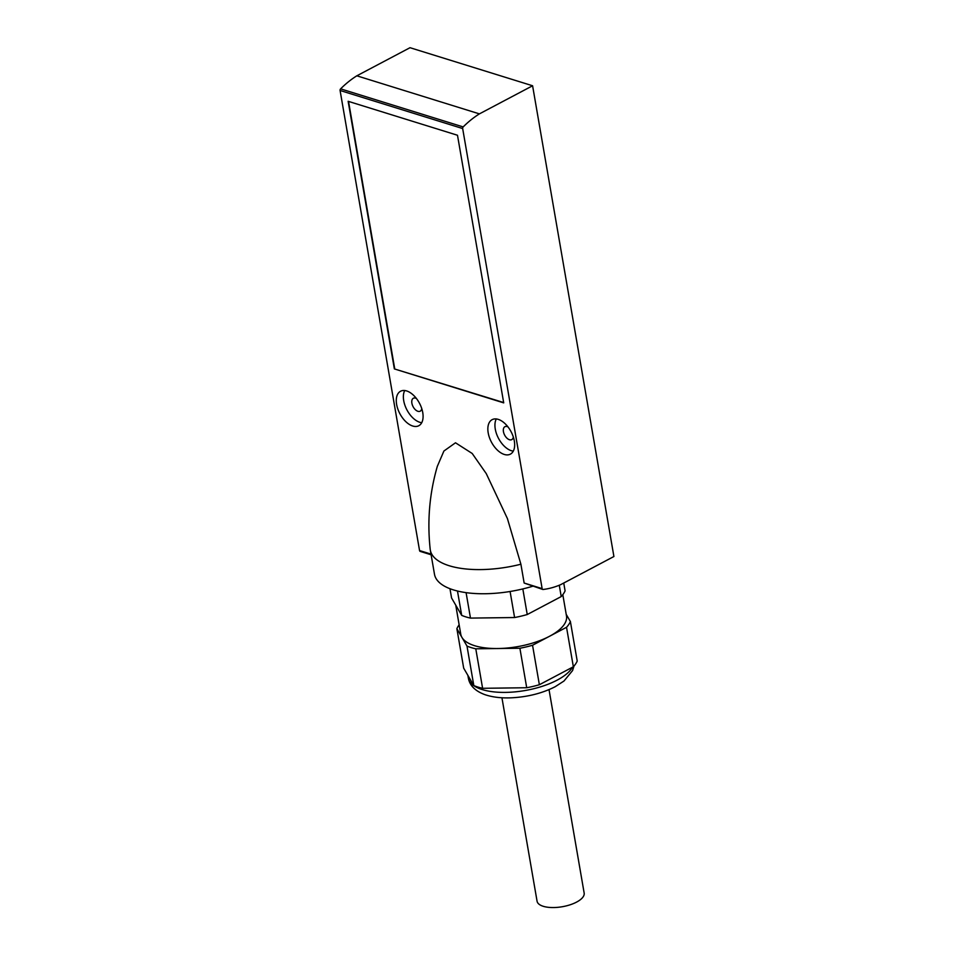 <?xml version="1.0" encoding="UTF-8"?>
<svg xmlns="http://www.w3.org/2000/svg" width="954" height="954" viewBox="0 0 954 954"><rect width="100%" height="100%" fill="white"/><g stroke="black" fill="none" stroke-linecap="round" stroke-linejoin="round"><path stroke-width="1.43" d="M520.896 564.219A73.148 29.848 170.2 0 1 430.314 550.112A73.148 29.848 170.2 0 1 430.206 549.385C427.13 520.991 429.503 493.325 437.314 466.375L443.908 451.027L455.499 442.787L472.194 453.472L486.278 473.649L507.409 518.547L520.896 564.219L524.151 583.037L542.134 588.618L462.666 128.551A1.467 1.049 -72.7 0 1 463.179 126.918A97.535 69.57 -72.7 0 1 479.409 113.872L532.594 85.765L613.911 556.516L560.725 584.623A97.535 69.57 -72.7 0 1 543.076 589.477A1.467 1.049 -72.7 0 1 542.134 588.618M420.511 551.412A1.467 1.049 -72.7 0 1 419.557 550.553L340.089 90.487A1.467 1.049 -72.7 0 1 340.614 88.853A97.535 69.57 -72.7 0 1 356.832 75.807L410.017 47.7L532.594 85.765M422.741 412.533A19.509 11.114 62.1 0 1 418.806 425.722A19.509 11.114 62.1 0 1 399.857 413.666A19.509 11.114 62.1 0 1 400.573 391.235A19.509 11.114 62.1 0 1 422.741 412.533M514.313 440.963A19.509 11.114 62.1 0 1 510.366 454.152A19.509 11.114 62.1 0 1 491.429 442.107A19.509 11.114 62.1 0 1 492.133 419.665A19.509 11.114 62.1 0 1 514.313 440.963M503.712 402.874L457.491 135.253L348.138 101.291L394.36 368.912L503.712 402.874M566.533 627.291L532.547 645.25A58.516 23.874 170.2 0 1 519.894 648.243L475.784 648.803A58.516 23.874 170.2 0 1 466.995 646.073L456.871 628.674L463.692 668.17L473.816 685.568A58.516 23.874 -9.8 0 0 482.605 688.299L526.715 687.739A58.516 23.874 -9.8 0 0 539.368 684.734L573.354 666.774A58.516 23.874 -9.8 0 0 577.218 661.039L570.397 621.555A58.516 23.874 170.2 0 1 566.533 627.291L573.354 666.774M566.211 614.364L570.397 621.555M532.547 645.25L539.368 684.734M519.894 648.243L526.715 687.739M475.784 648.803L482.605 688.299M466.995 646.073L473.816 685.568M456.871 628.674A58.516 23.874 170.2 0 1 459.148 624.846M562.812 594.676L566.497 615.986A53.639 21.882 170.2 0 1 549.54 636.27A53.639 21.882 170.2 0 1 497.833 648.529A53.639 21.882 170.2 0 1 461.927 637.379A53.639 21.882 170.2 0 1 460.77 634.243L455.75 605.158M449.966 588.713L451.564 597.967L461.688 615.366A58.516 23.874 -9.8 0 0 470.477 618.097L514.588 617.536A58.516 23.874 -9.8 0 0 527.24 614.531L561.226 596.572A58.516 23.874 -9.8 0 0 565.09 590.848L563.742 583.025M466.089 592.649L470.477 618.097M457.479 591.027L461.688 615.366M522.828 588.928L527.24 614.531M510.092 591.492L514.588 617.536M559.271 585.231L561.226 596.572M421.751 408.539A7.31 4.174 62.1 0 1 420.189 411.198A7.31 4.174 62.1 0 1 413.094 406.678A7.31 4.174 62.1 0 1 413.356 398.259A7.31 4.174 62.1 0 1 416.433 398.474M421.74 422.694A19.509 11.114 62.1 0 1 406.941 409.922A19.509 11.114 62.1 0 1 404.734 390.52M513.312 436.968A7.31 4.174 62.1 0 1 511.761 439.627A7.31 4.174 62.1 0 1 504.654 435.107A7.31 4.174 62.1 0 1 504.916 426.7A7.31 4.174 62.1 0 1 507.993 426.903M513.3 451.123A19.509 11.114 62.1 0 1 498.513 438.363A19.509 11.114 62.1 0 1 496.295 418.949M356.832 75.807L479.409 113.872M524.151 583.037L542.754 589.453M532.57 586.281A73.148 29.848 170.2 0 1 434.487 574.272L430.314 550.112M549.027 689.623L584.158 893.063A23.898 9.755 170.2 0 1 569.967 904.845A23.898 9.755 170.2 0 1 543.255 906.3A23.898 9.755 170.2 0 1 537.066 901.196L501.935 697.756M394.36 368.912L503.664 402.552M348.544 101.422L394.717 368.733M340.089 90.487L462.666 128.551M419.557 550.553L431.005 554.107M572.495 667.228A53.639 21.882 170.2 0 1 557.124 680.142A53.639 21.882 170.2 0 1 501.661 692.377A53.639 21.882 170.2 0 1 468.354 678.115C469.738 685.616 475.283 691.125 484.978 694.679C492.562 697.219 501.434 698.268 511.582 697.803C527.789 696.945 542.313 693.26 555.145 686.737L563.957 681.037L572.555 670.59L574.022 666.011M340.614 88.853L463.179 126.918M467.877 675.36L468.354 678.115M420.189 551.388L431.125 554.787"/></g></svg>
